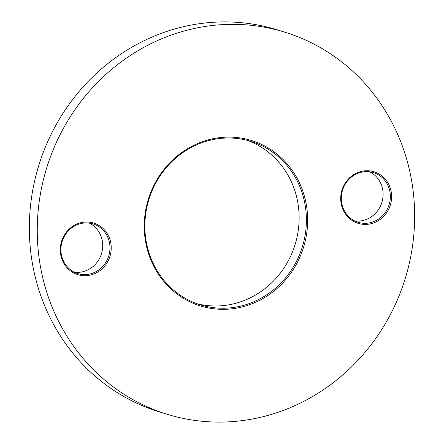 <?xml version="1.0" encoding="UTF-8"?>
<svg xmlns="http://www.w3.org/2000/svg" width="444" height="444" viewBox="0 0 444 444"><rect width="100%" height="100%" fill="white"/><g stroke="black" fill="none" stroke-linecap="round" stroke-linejoin="round"><path stroke-width="0.67" d="M247.097 140.304A85.559 80.297 -72.9 0 1 298.618 227.483A85.559 80.297 -72.9 0 1 229.409 304.734A85.559 80.297 -72.9 0 1 196.903 303.696M237.129 308.047A86.558 81.235 -72.9 0 1 145.016 238.017A86.558 81.235 -72.9 0 1 214.791 138.384A86.558 81.235 -72.9 0 1 306.898 208.414A86.558 81.235 -72.9 0 1 237.129 308.047M214.591 139.266A85.559 80.297 107.1 0 0 145.188 218.52A85.559 80.297 107.1 0 0 200.505 304.9A85.559 80.297 107.1 0 0 236.669 306.965A85.559 80.297 107.1 0 0 306.071 227.705A85.559 80.297 107.1 0 0 250.755 141.331A85.559 80.297 107.1 0 0 214.591 139.266M89.244 275.302A26.99 25.325 -72.9 0 1 60.523 253.469A26.99 25.325 -72.9 0 1 82.279 222.405A26.99 25.325 -72.9 0 1 110.994 244.239A26.99 25.325 -72.9 0 1 89.244 275.302M82.079 223.288A25.985 24.387 107.1 0 0 61 247.358A25.985 24.387 107.1 0 0 77.8 273.598A25.985 24.387 107.1 0 0 88.783 274.226A25.985 24.387 107.1 0 0 109.862 250.15A25.985 24.387 107.1 0 0 93.062 223.915A25.985 24.387 107.1 0 0 82.079 223.288M89.338 223.099A25.985 24.387 -72.9 0 1 102.359 249.933A25.985 24.387 -72.9 0 1 81.524 271.994A25.985 24.387 -72.9 0 1 74.265 272.178M369.641 224.026A26.99 25.325 -72.9 0 1 340.92 202.192A26.99 25.325 -72.9 0 1 362.676 171.129A26.99 25.325 -72.9 0 1 391.392 192.962A26.99 25.325 -72.9 0 1 369.641 224.026M362.476 172.006A25.985 24.387 107.1 0 0 341.392 196.082A25.985 24.387 107.1 0 0 358.197 222.316A25.985 24.387 107.1 0 0 369.18 222.944A25.985 24.387 107.1 0 0 390.259 198.868A25.985 24.387 107.1 0 0 373.46 172.633A25.985 24.387 107.1 0 0 362.476 172.006M369.735 171.822A25.985 24.387 -72.9 0 1 382.756 198.651A25.985 24.387 -72.9 0 1 361.921 220.712A25.985 24.387 -72.9 0 1 354.662 220.901M251.754 419.13A199.905 187.612 107.1 0 0 413.902 233.944A199.905 187.612 107.1 0 0 284.665 32.129A199.905 187.612 107.1 0 0 200.166 27.3A199.905 187.612 107.1 0 0 38.012 212.487A199.905 187.612 107.1 0 0 167.255 414.308A199.905 187.612 107.1 0 0 251.754 419.13M284.665 32.129L276.745 29.693A199.905 187.612 107.1 0 0 192.246 24.87A199.905 187.612 107.1 0 0 30.098 210.056A199.905 187.612 107.1 0 0 159.335 411.871L167.255 414.308"/></g></svg>
